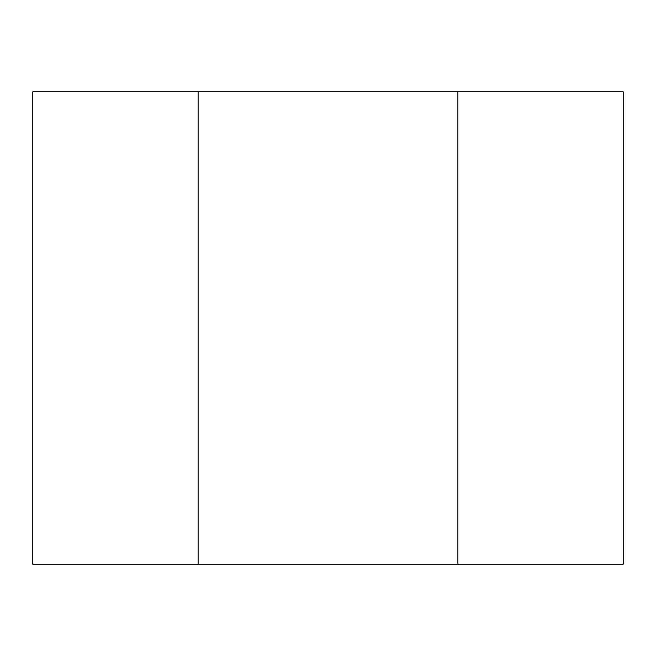 <?xml version="1.0" encoding="UTF-8"?>
<svg xmlns="http://www.w3.org/2000/svg" width="656" height="656" viewBox="0 0 656 656"><rect width="100%" height="100%" fill="white"/><g stroke="black" fill="none" stroke-linecap="round" stroke-linejoin="round"><path stroke-width="0.98" d="M457.888 564.16L198.112 564.16L457.888 564.16L457.888 91.84L198.112 91.84L457.888 91.84L457.888 564.16L623.2 564.16L623.2 91.84L457.888 91.84M198.112 91.84L198.112 564.16L198.112 91.84L32.8 91.84L32.8 564.16L198.112 564.16"/></g></svg>
